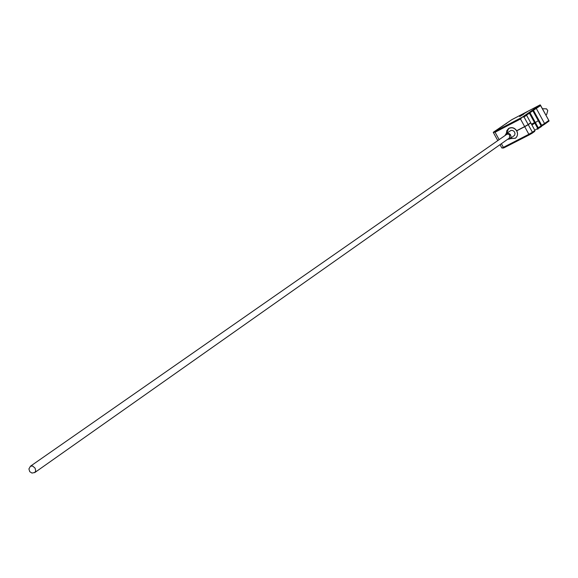 <?xml version="1.0" encoding="UTF-8"?>
<svg xmlns="http://www.w3.org/2000/svg" width="578" height="578" viewBox="0 0 578 578"><rect width="100%" height="100%" fill="white"/><g stroke="black" fill="none" stroke-linecap="round" stroke-linejoin="round"><path stroke-width="0.87" d="M508.864 138.431L509.348 138.185L509.731 135.05L507.874 133.988L506.249 134.703M507.585 139.334L509.875 138.93L510.677 138.026L511.046 136.502L510.403 134.58L508.915 133.359L507.108 133.164L506.133 133.583L504.962 135.599M509.875 138.93L514.673 135.209L515.012 133.366L514.398 131.777L512.917 130.563L511.118 130.375L506.133 133.583M501.379 143.712L503.373 147.354L528.863 134.284L524.643 126.582L516.71 130.686C518.126 133.713 517.686 136.213 515.388 138.178L510.251 138.662L515.41 138.25C517.628 136.357 518.069 133.944 516.732 131.011C514.492 127.803 511.797 127.001 508.654 128.612L506.509 133.316M545.849 115.015L546.672 114.43L547.778 110.615L546.542 108.852L542.402 108.715M545.184 113.801L543.428 110.586M519.701 116.554L523.841 114.104L519.701 116.554M523.422 114.011L527.541 111.576L523.422 114.011M528.256 124.682L524.716 126.712L520.496 119.003L522.339 117.124L524.036 116.973L528.256 124.682L530.777 122.904L526.572 115.224L525.503 114.95L540.033 104.921L511.682 119.754L493.28 132.275L495.079 132.246L499.146 139.652M532.483 110.152L533.545 110.427L541.781 125.491L541.34 126.596M541.03 126.828L538.429 128.453L541.059 126.806L541.145 125.946L532.902 110.868L532.035 110.463M538.284 120.708L541.442 125.737L538.573 120.499L535.394 122.529L538.284 120.708M529.007 112.537L530.077 112.811L538.356 127.955L537.634 129.284L537.721 128.417L529.426 113.259L528.559 112.847M534.838 123.15L531.919 124.993L534.838 123.15M541.189 126.705L541.442 125.737L541.116 126.755M506.379 133.41L506.834 130.599L508.568 128.489C511.732 126.849 514.463 127.63 516.775 130.816L524.716 126.712M541.687 125.318L544.541 123.504L536.341 108.498L535.474 108.093M544.512 124.306L549.1 120.968L540.184 104.864M548.594 120.585L544.541 123.504L544.454 124.357L541.853 125.975L544.425 124.378M497.68 140.382L498.583 140.042M532.078 123.851L534.527 122.587M524.643 126.582L528.184 124.545L532.403 132.246L534.903 130.447L530.705 122.774L528.184 124.545M537.692 129.234L538.104 128.937M532.302 133.113L534.65 131.437L534.903 130.447M507.13 134.089L30.468 466.193L32.686 466.041L35.114 468.194L35.735 471.005L34.586 472.652M526.572 115.224L524.036 116.973M533.545 110.427L529.983 112.688M538.263 127.789L541.781 125.491M530.077 112.811L526.479 115.101M520.496 119.003L495.079 132.246M493.417 132.218L522.028 117.305M522.339 117.124L525.503 114.95M540.062 104.907L511.985 119.581M511.682 119.754L506.834 123.056M503.756 125.151L503.294 125.469M500.172 127.586L499.71 127.904M496.56 130.05L493.309 132.261M540.452 105.666L533.451 110.297M503.048 148.141L529.477 134.768L532.23 133.178L532.403 132.246L528.863 134.284L529.477 134.768L534.65 131.437M529.462 134.775L503.987 147.823L501.856 147.982M534.809 130.274L538.356 127.955M500.028 144.659L501.877 148.026L503.373 147.354L503.987 147.823M30.468 466.193L28.907 468.946L29.767 471.691L31.978 473.064L34.875 472.486L509.738 137.817M508.654 128.612L509.651 127.926M506.718 123.316L503.727 125.166M503.163 125.737L500.143 127.601M499.58 128.179L496.531 130.064M541.528 126.466L541.059 126.806M549.064 121.033L544.454 124.357M493.251 132.319L497.774 140.548M540.437 105.117L549.013 120.802"/></g></svg>
